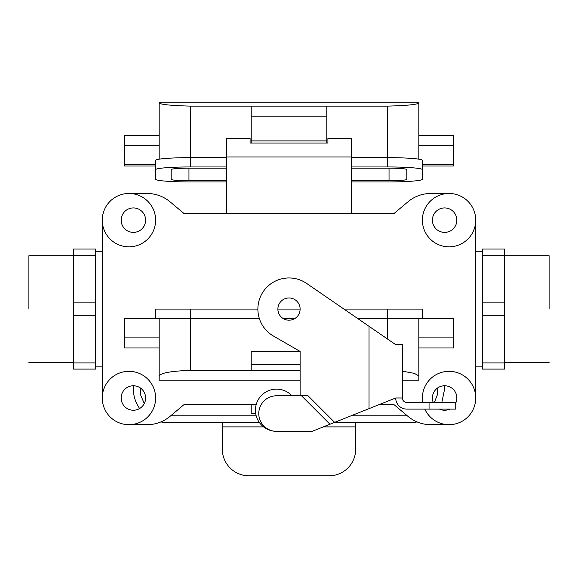 <?xml version="1.0" encoding="UTF-8"?>
<svg xmlns="http://www.w3.org/2000/svg" width="578" height="578" viewBox="0 0 578 578"><rect width="100%" height="100%" fill="white"/><g stroke="black" fill="none" stroke-linecap="round" stroke-linejoin="round"><path stroke-width="0.87" d="M160.865 421.933A33.343 33.343 0 0 0 166.731 422.453L259.334 422.453M334.409 422.453L411.269 422.453A33.343 33.343 0 0 0 417.135 421.933M434.374 402.447L437.279 395.041L437.943 387.751M139.616 408.516C135.527 402.693 133.446 396.226 133.388 389.11L133.388 385.772A12.225 12.225 0 0 1 143.973 404.116A12.225 12.225 0 0 1 122.796 404.116A12.225 12.225 0 0 1 133.388 385.772A12.225 12.225 0 0 1 143.973 404.116A12.225 12.225 0 0 1 122.796 404.116A12.225 12.225 0 0 1 133.388 385.772M441.83 402.447L444.612 389.11L444.612 385.772A12.225 12.225 0 0 1 455.731 403.09A12.225 12.225 0 0 0 444.612 385.772A12.225 12.225 0 0 0 433.225 402.447A12.225 12.225 0 0 1 444.612 385.772M222.306 422.453L222.306 449.128A26.675 26.675 0 0 0 248.988 475.81L329.012 475.81A26.675 26.675 0 0 0 355.694 449.128L355.694 426.896L323.268 426.896M355.694 422.453L355.694 426.896M170.712 415.784L256.177 415.784M351.128 415.784L407.288 415.784M140.057 387.751L140.851 395.576L144.29 403.531M255.7 413.559L251.206 413.559L251.206 404.716M326.794 143.033L326.794 106.114L387.708 106.114L387.708 166.955L351.243 166.955M326.794 140.902L251.206 140.902L251.206 106.114L190.292 106.114L190.292 157.649L226.757 157.649M226.757 181.954L190.292 181.954A34.68 2.724 180 0 1 155.612 179.238L155.612 169.679A34.68 2.724 0 0 1 190.292 166.955L226.757 166.955M351.243 157.649L387.708 157.649A34.68 2.724 180 0 1 422.388 160.366L422.388 169.679A34.68 2.724 180 0 0 387.708 166.955M418.826 159.167L418.826 102.19L159.174 102.19L159.174 103.021C160.908 104.575 171.283 105.601 190.292 106.114M418.826 103.021C417.092 104.575 406.717 105.601 387.708 106.114M351.243 180.733L389.037 180.733A17.788 1.394 180 0 0 406.825 179.339L406.825 169.571A17.788 1.394 0 0 0 389.037 168.176L351.243 168.176M351.243 181.954L387.708 181.954A34.68 2.724 0 0 0 422.388 179.238L422.388 169.679M159.174 135.635L124.494 135.635L124.494 166.002L155.612 166.002M326.794 106.114L251.206 106.114M188.963 180.733L188.963 168.176A17.788 1.394 180 0 0 171.175 169.571L171.175 179.339A17.788 1.394 0 0 0 188.963 180.733L226.757 180.733M155.612 169.679L155.612 160.366A34.68 2.724 0 0 1 190.292 157.649L190.292 166.955M188.963 168.176L226.757 168.176M159.174 103.021L159.174 159.167M251.206 140.902L251.206 143.033M418.826 135.635L453.506 135.635L453.506 164.289L422.388 164.289M453.506 164.289L453.506 166.002L422.388 166.002M124.494 164.289L155.612 164.289M482.406 249.053L482.406 255.245L504.637 255.245L504.637 249.053L482.406 249.053L482.406 302.886L504.637 302.886L504.637 249.053L482.406 249.053M504.637 315.27L504.637 255.245L482.406 255.245L482.406 369.096L504.637 369.096L504.637 302.886L482.406 302.886L482.406 315.27L504.637 315.27L504.637 362.912L482.406 362.912L482.406 369.096L504.637 369.096L504.637 362.912L482.406 362.912L482.406 315.27L504.637 315.27M185.076 213.484A31.169 31.169 0 0 1 186.737 213.441L226.757 213.441L186.737 213.441A31.169 31.169 0 0 0 185.076 213.484M351.243 213.441L391.263 213.441A31.169 31.169 0 0 1 392.924 213.484A31.169 31.169 0 0 0 391.263 213.441L351.243 213.441M391.263 404.716L378.879 404.716L391.263 404.716A31.169 31.169 0 0 0 392.924 404.665A31.169 31.169 0 0 1 391.263 404.716M256.162 404.716L186.737 404.716A31.169 31.169 0 0 1 185.076 404.665A31.169 31.169 0 0 0 186.737 404.716L256.162 404.716M102.263 397.996L102.263 220.153L102.263 397.996M147.166 424.678L128.937 424.678A26.675 26.675 0 0 1 105.839 384.659A26.675 26.675 0 0 1 152.043 384.659A26.675 26.675 0 0 1 128.937 424.678A26.675 26.675 0 0 1 105.839 384.659A26.675 26.675 0 0 1 152.043 384.659A26.675 26.675 0 0 1 128.937 424.678L147.166 424.678A35.569 35.569 0 0 0 170.033 416.355A35.569 35.569 0 0 1 147.166 424.678M183.956 404.665L170.033 416.355L183.956 404.665L256.177 404.665L183.956 404.665M394.044 404.665L378.987 404.665L394.044 404.665L407.967 416.355L394.044 404.665M430.834 424.678A35.569 35.569 0 0 1 407.967 416.355A35.569 35.569 0 0 0 430.834 424.678L449.063 424.678A26.675 26.675 0 0 1 424.808 409.116A26.675 26.675 0 0 0 449.063 424.678L430.834 424.678M475.737 220.153L475.737 397.996L475.737 220.153M430.834 193.478L449.063 193.478L430.834 193.478A35.569 35.569 0 0 0 407.967 201.801A35.569 35.569 0 0 1 430.834 193.478M394.044 213.484L407.967 201.801L394.044 213.484L183.956 213.484L394.044 213.484M170.033 201.801L183.956 213.484L170.033 201.801A35.569 35.569 0 0 0 147.166 193.478A35.569 35.569 0 0 1 170.033 201.801M128.937 193.478L147.166 193.478L128.937 193.478M327.907 143.033L250.093 143.033L250.093 138.583L226.757 138.344L250.093 138.344L226.757 138.583L250.093 138.344L250.093 143.033L327.907 143.033L327.907 138.344L351.243 138.344L327.907 138.344L327.907 143.033M226.757 156.978L226.757 138.583L226.757 156.978L351.243 156.978L351.243 138.583L327.907 138.583L351.243 138.583L351.243 156.978L226.757 156.978L226.757 213.484L226.757 156.978M28.9 309.078L28.9 255.722L28.9 309.078M73.363 362.912L73.363 369.096L95.594 369.096L95.594 249.053L73.363 249.053L73.363 369.096L95.594 369.096L95.594 362.912L73.363 362.912L73.363 315.27L95.594 315.27L95.594 302.886L73.363 302.886L73.363 315.27L95.594 315.27L95.594 362.912L73.363 362.912M95.594 255.245L73.363 255.245L73.363 302.886L95.594 302.886L95.594 249.053L73.363 249.053L73.363 255.245L95.594 255.245M102.263 251.278L95.594 251.278L102.263 251.278M351.243 213.484L351.243 156.978L351.243 213.484M133.388 207.928A12.225 12.225 0 0 1 143.973 226.265A12.225 12.225 0 0 1 122.796 226.265A12.225 12.225 0 0 1 133.388 207.928A12.225 12.225 0 0 1 143.973 226.265A12.225 12.225 0 0 1 122.796 226.265A12.225 12.225 0 0 1 133.388 207.928M449.706 409.116A12.225 12.225 0 0 1 439.518 409.116A12.225 12.225 0 0 0 449.706 409.116M444.612 207.928A12.225 12.225 0 0 1 455.204 226.265A12.225 12.225 0 0 1 434.027 226.265A12.225 12.225 0 0 1 444.612 207.928A12.225 12.225 0 0 1 455.204 226.265A12.225 12.225 0 0 1 434.027 226.265A12.225 12.225 0 0 1 444.612 207.928M128.937 246.828A26.675 26.675 0 0 1 105.839 206.816A26.675 26.675 0 0 1 152.043 206.816A26.675 26.675 0 0 1 128.937 246.828A26.675 26.675 0 0 1 105.839 206.816A26.675 26.675 0 0 1 152.043 206.816A26.675 26.675 0 0 1 128.937 246.828M449.063 246.828A26.675 26.675 0 0 1 425.957 206.816A26.675 26.675 0 0 1 472.161 206.816A26.675 26.675 0 0 1 449.063 246.828A26.675 26.675 0 0 1 425.957 206.816A26.675 26.675 0 0 1 472.161 206.816A26.675 26.675 0 0 1 449.063 246.828M422.756 402.447A26.675 26.675 0 0 1 446.093 371.488A26.675 26.675 0 0 1 475.694 396.508A26.675 26.675 0 0 1 449.063 424.678A26.675 26.675 0 0 0 475.694 396.508A26.675 26.675 0 0 0 446.093 371.488A26.675 26.675 0 0 0 422.756 402.447M475.737 251.278L482.406 251.278L475.737 251.278M549.1 309.078L549.1 255.722L549.1 309.078M334.626 422.366L329.951 424.23L301.499 395.778L308.031 395.778L334.626 422.366L395.706 397.996L402.375 397.996L402.375 344.647L395.706 344.647L306.629 283.43A31.125 31.125 0 0 0 262.679 292.468A31.125 31.125 0 0 0 273.437 336.028L300.112 351.431L300.112 395.778M329.951 424.23L312.12 431.347L276.551 431.347A17.788 17.788 0 0 1 258.763 413.559A17.788 17.788 0 0 1 276.551 395.778L301.499 395.778M289 297.959A11.112 11.112 0 0 1 300.112 309.078A11.112 11.112 0 0 1 289 320.19A11.112 11.112 0 0 1 277.888 309.078A11.112 11.112 0 0 1 289 297.959M395.706 397.996A11.112 11.112 0 0 0 406.825 409.116L455.731 409.116L455.731 402.447L406.825 402.447A4.443 4.443 0 0 1 402.375 397.996M312.12 431.347L276.551 431.347A21.119 21.119 0 0 1 257.174 401.833A21.119 21.119 0 0 1 291.955 395.778M402.375 380.216L418.826 380.216L418.826 318.413M418.826 375.938L414.419 373.381L402.375 371.163M418.826 347.978L453.506 347.978L453.506 318.413L422.388 318.413L422.388 309.078L343.953 309.078M155.612 318.413L190.292 318.413L190.292 309.078L155.612 309.078L155.612 318.413L124.494 318.413L124.494 347.978L159.174 347.978M300.112 380.216L159.174 380.216L159.174 375.938C160.908 372.904 171.283 371.047 190.292 370.382L251.206 370.382L251.206 351.316L299.91 351.316M300.112 370.382L251.206 370.382M159.174 375.938L159.174 318.413M422.388 318.413L387.708 318.413L387.708 309.078M190.292 370.382L190.292 318.413L259.312 318.413M282.967 318.413L295.033 318.413M357.536 318.413L387.708 318.413L387.708 339.149M190.292 309.078L257.875 309.078M277.888 309.078L300.112 309.078M300.112 364.653L251.206 364.653M263.59 426.896L222.306 426.896M326.794 116.807L251.206 116.807M389.037 180.733L389.037 168.176M453.506 145.678L418.826 145.678M124.494 145.678L159.174 145.678M369.031 408.639L369.031 326.31M429.057 409.116L429.057 402.447M453.506 337.09L418.826 337.09M124.494 337.09L159.174 337.09M73.363 255.722L28.9 255.722L73.363 255.722M73.363 362.428L28.9 362.428L73.363 362.428M102.263 366.878L95.594 366.878L102.263 366.878M475.737 366.878L482.406 366.878L475.737 366.878M504.637 362.428L549.1 362.428L504.637 362.428M504.637 255.722L549.1 255.722L504.637 255.722"/></g></svg>

